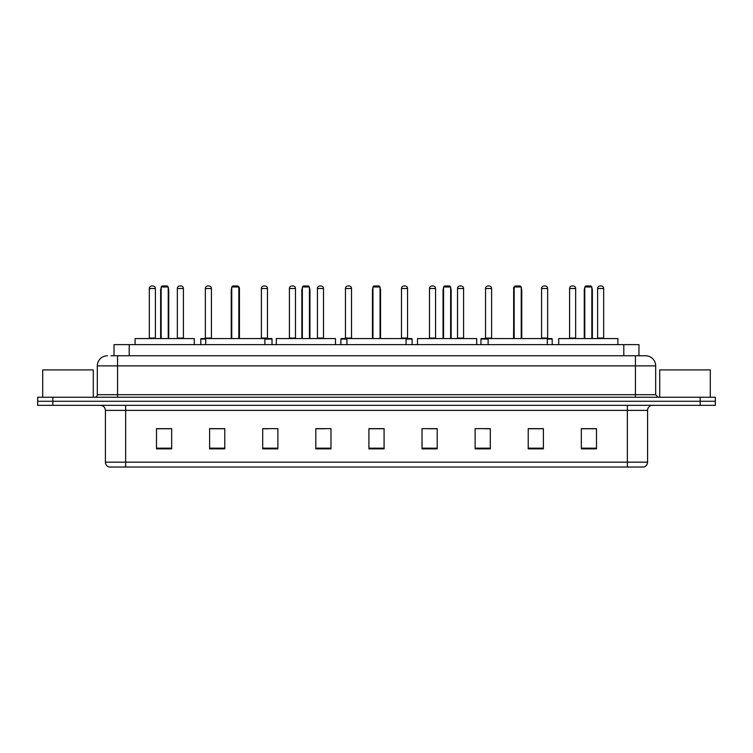 <?xml version="1.0" encoding="UTF-8"?>
<svg xmlns="http://www.w3.org/2000/svg" width="753" height="753" viewBox="0 0 753 753"><rect width="100%" height="100%" fill="white"/><g stroke="black" fill="none" stroke-linecap="round" stroke-linejoin="round"><path stroke-width="1.13" d="M114.023 355.764L114.023 344.639L638.977 344.639L638.977 355.764M111.218 355.764L642.017 355.764M110.983 355.764L117.562 355.764L117.562 365.883L97.325 365.883L97.325 394.704A2.532 2.532 0 0 1 94.803 397.236M107.444 355.764A10.118 10.118 0 0 0 97.325 365.883M655.675 365.883L635.438 365.883L635.438 355.764L645.556 355.764A10.118 10.118 0 0 1 655.675 365.883L655.675 394.704L658.197 397.236M52.823 397.236L37.65 397.236L37.65 401.283L52.823 401.283L37.65 401.283L37.65 405.33L52.823 405.33L52.823 401.283L700.177 401.283L52.823 401.283L52.823 397.236L700.177 397.236L700.177 401.283L715.35 401.283L700.177 401.283L700.177 405.33L52.823 405.33M715.35 397.236L715.35 401.283L715.35 397.236L700.177 397.236M643.683 467.029L627.353 467.029L627.353 462.173L647.58 462.173L647.58 410.385A5.055 5.055 0 0 1 652.635 405.33M643.533 467.029L109.063 467.029A5.055 5.055 0 0 1 105.42 462.173L105.42 410.385C105.119 407.317 103.434 405.632 100.365 405.33M596.498 448.873L596.498 428.645L581.325 428.645L581.325 448.873L596.498 448.873M543.393 448.873L543.393 428.645L528.22 428.645L528.22 448.873L543.393 448.873M490.297 448.873L490.297 428.645L475.124 428.645L475.124 448.873L490.297 448.873M437.192 448.873L437.192 428.645L422.019 428.645L422.019 448.873L437.192 448.873M171.675 448.873L171.675 428.645L156.502 428.645L156.502 448.873L171.675 448.873M224.78 448.873L224.78 428.645L209.607 428.645L209.607 448.873L224.78 448.873M277.876 448.873L277.876 428.645L262.703 428.645L262.703 448.873L277.876 448.873M330.981 448.873L330.981 428.645L315.808 428.645L315.808 448.873L330.981 448.873M384.086 448.873L384.086 428.645L368.914 428.645L368.914 448.873L384.086 448.873M715.35 405.33L715.35 401.283L715.35 405.33L700.177 405.33M484.781 428.749L490.297 428.749M540.814 428.749L537.171 428.749M315.808 428.749L325.371 428.749M262.703 428.749L268.219 428.749M215.829 428.749L212.186 428.749M427.629 428.749L437.192 428.749M384.086 428.749L368.914 428.749M224.78 428.749L209.607 428.749M171.675 428.749L156.502 428.749M543.393 428.749L528.22 428.749M596.498 428.749L581.325 428.749M93.278 397.236L93.278 369.921L42.705 369.921L42.705 397.236M194.283 344.639L194.283 338.568L135.107 338.568L135.107 344.639M161.151 286.987L162.168 285.971L167.222 285.971L168.23 286.987L161.151 286.987L161.151 338.568M168.23 286.987L168.23 338.568M168.738 338.568L168.738 290.018A4.047 4.047 0 0 0 168.23 288.06M160.643 338.568L160.643 290.018L161.151 290.018M264.877 344.639L264.877 338.568L205.71 338.568L205.71 344.639M231.755 286.987L232.771 285.971L237.826 285.971L238.833 286.987L231.755 286.987L231.755 338.568M238.833 286.987L238.833 338.568M239.341 338.568L239.341 290.018A4.047 4.047 0 0 0 238.833 288.06M231.246 338.568L231.246 290.018L231.755 290.018M335.48 344.639L335.48 338.568L276.313 338.568L276.313 344.639M302.358 286.987L303.365 285.971L308.429 285.971L309.436 286.987L302.358 286.987L302.358 338.568M309.436 286.987L309.436 338.568M309.944 338.568L309.944 290.018A4.047 4.047 0 0 0 309.436 288.06M301.849 338.568L301.849 290.018L302.358 290.018M406.083 344.639L406.083 338.568L346.917 338.568L346.917 344.639M372.961 286.987L373.968 285.971L379.032 285.971L380.039 286.987L372.961 286.987L372.961 338.568M380.039 286.987L380.039 338.568M380.547 338.568L380.547 290.018A4.047 4.047 0 0 0 380.039 288.06M372.453 338.568L372.453 290.018L372.961 290.018M476.687 344.639L476.687 338.568L417.52 338.568L417.52 344.639M443.564 286.987L444.571 285.971L449.635 285.971L450.642 286.987L443.564 286.987L443.564 338.568M450.642 286.987L450.642 338.568M451.151 338.568L451.151 290.018A4.047 4.047 0 0 0 450.642 288.06M443.056 338.568L443.056 290.018L443.564 290.018M547.29 344.639L547.29 338.568L488.123 338.568L488.123 344.639M514.167 286.987L515.174 285.971L520.229 285.971L521.245 286.987L514.167 286.987L514.167 338.568M521.245 286.987L521.245 338.568M521.754 338.568L521.754 290.018A4.047 4.047 0 0 0 521.245 288.06M513.659 338.568L513.659 290.018L514.167 290.018M617.893 344.639L617.893 338.568L558.717 338.568L558.717 344.639M584.77 286.987L585.778 285.971L590.832 285.971L591.849 286.987L584.77 286.987L584.77 338.568M591.849 286.987L591.849 338.568M592.357 338.568L592.357 290.018A4.047 4.047 0 0 0 591.849 288.06M584.262 338.568L584.262 290.018L584.77 290.018M710.295 397.236L710.295 369.921L659.722 369.921L659.722 397.236M149.32 288.503A2.532 2.532 0 0 1 151.852 285.971L152.859 285.971A2.532 2.532 0 0 1 155.391 288.503L149.32 288.503L149.32 338.059A0.508 0.508 0 0 1 148.812 338.568M155.391 288.503L155.391 338.059A0.508 0.508 0 0 0 155.89 338.568M177.341 288.503A2.532 2.532 0 0 1 179.863 285.971L180.88 285.971A2.532 2.532 0 0 1 183.403 288.503L177.341 288.503L177.341 338.059A0.508 0.508 0 0 1 176.833 338.568M183.403 288.503L183.403 338.059A0.508 0.508 0 0 0 183.911 338.568M205.71 339.076L200.806 339.076A0.508 0.508 0 0 1 201.305 338.568L205.71 338.568M205.353 288.503A2.532 2.532 0 0 1 207.884 285.971L208.892 285.971A2.532 2.532 0 0 1 211.424 288.503L205.353 288.503L205.353 338.059A0.508 0.508 0 0 1 204.854 338.568M211.424 288.503L211.424 338.059A0.508 0.508 0 0 0 211.932 338.568M200.806 339.076L200.806 344.639M238.146 286.291A2.532 2.532 0 0 1 239.445 288.503L239.445 338.059A0.508 0.508 0 0 0 239.953 338.568M272.012 344.639L272.012 339.076A0.508 0.508 0 0 0 271.504 338.568L264.877 338.568M261.395 288.503A2.532 2.532 0 0 1 263.917 285.971L264.934 285.971A2.532 2.532 0 0 1 267.466 288.503L261.395 288.503L261.395 338.059A0.508 0.508 0 0 1 260.886 338.568M267.466 288.503L267.466 338.059A0.508 0.508 0 0 0 267.964 338.568M289.406 288.503A2.532 2.532 0 0 1 291.938 285.971L292.955 285.971A2.532 2.532 0 0 1 295.477 288.503L289.406 288.503L289.406 338.059A0.508 0.508 0 0 1 288.907 338.568M295.477 288.503L295.477 338.059A0.508 0.508 0 0 0 295.985 338.568M317.427 288.503A2.532 2.532 0 0 1 319.959 285.971L320.966 285.971A2.532 2.532 0 0 1 323.498 288.503L317.427 288.503L317.427 338.059A0.508 0.508 0 0 1 316.919 338.568M323.498 288.503L323.498 338.059A0.508 0.508 0 0 0 324.006 338.568M346.917 339.076L340.893 339.076A0.508 0.508 0 0 1 341.401 338.568L346.917 338.568M345.448 288.503A2.532 2.532 0 0 1 347.98 285.971L348.987 285.971A2.532 2.532 0 0 1 351.519 288.503L345.448 288.503L345.448 338.059A0.508 0.508 0 0 1 344.94 338.568M351.519 288.503L351.519 338.059A0.508 0.508 0 0 0 352.018 338.568M340.893 339.076L340.893 344.639M412.107 344.639L412.107 339.076A0.508 0.508 0 0 0 411.599 338.568L406.083 338.568M401.481 288.503A2.532 2.532 0 0 1 404.013 285.971L405.02 285.971A2.532 2.532 0 0 1 407.552 288.503L401.481 288.503L401.481 338.059A0.508 0.508 0 0 1 400.982 338.568M407.552 288.503L407.552 338.059A0.508 0.508 0 0 0 408.06 338.568M429.502 288.503A2.532 2.532 0 0 1 432.034 285.971L433.041 285.971A2.532 2.532 0 0 1 435.573 288.503L429.502 288.503L429.502 338.059A0.508 0.508 0 0 1 428.994 338.568M435.573 288.503L435.573 338.059A0.508 0.508 0 0 0 436.081 338.568M457.523 288.503A2.532 2.532 0 0 1 460.045 285.971L461.062 285.971A2.532 2.532 0 0 1 463.594 288.503L457.523 288.503L457.523 338.059A0.508 0.508 0 0 1 457.015 338.568M463.594 288.503L463.594 338.059A0.508 0.508 0 0 0 464.093 338.568M488.123 339.076L480.988 339.076A0.508 0.508 0 0 1 481.496 338.568L488.123 338.568M485.534 288.503A2.532 2.532 0 0 1 488.066 285.971L489.083 285.971A2.532 2.532 0 0 1 491.605 288.503L485.534 288.503L485.534 338.059A0.508 0.508 0 0 1 485.036 338.568M491.605 288.503L491.605 338.059A0.508 0.508 0 0 0 492.114 338.568M480.988 339.076L480.988 344.639M513.951 288.503L513.555 338.059A0.508 0.508 0 0 1 513.047 338.568M513.555 288.503A2.532 2.532 0 0 1 514.854 286.291M552.194 344.639L552.194 339.076A0.508 0.508 0 0 0 551.695 338.568L547.29 338.568M541.576 288.503A2.532 2.532 0 0 1 544.108 285.971L545.116 285.971A2.532 2.532 0 0 1 547.647 288.503L541.576 288.503L541.576 338.059A0.508 0.508 0 0 1 541.068 338.568M547.647 288.503L547.647 338.059A0.508 0.508 0 0 0 548.146 338.568M569.597 288.503A2.532 2.532 0 0 1 572.12 285.971L573.137 285.971A2.532 2.532 0 0 1 575.659 288.503L569.597 288.503L569.597 338.059A0.508 0.508 0 0 1 569.089 338.568M575.659 288.503L575.659 338.059A0.508 0.508 0 0 0 576.167 338.568M597.609 288.503A2.532 2.532 0 0 1 600.141 285.971L601.148 285.971A2.532 2.532 0 0 1 603.68 288.503L597.609 288.503L597.609 338.059A0.508 0.508 0 0 1 597.11 338.568M603.68 288.503L603.68 338.059A0.508 0.508 0 0 0 604.188 338.568M129.196 355.764L129.196 344.639M623.804 355.764L623.804 344.639M117.562 397.236L117.562 394.704L655.675 394.704M97.325 394.704L117.562 394.704L117.562 365.883L635.438 365.883L635.438 397.236M627.353 405.33L627.353 410.385L105.42 410.385M647.58 410.385L627.353 410.385L627.353 462.173L125.647 462.173L125.647 467.029M105.42 462.173L125.647 462.173L125.647 405.33M384.086 448.167L368.914 448.167M330.981 448.167L315.808 448.167M277.876 448.167L262.703 448.167M224.78 448.167L209.607 448.167M171.675 448.167L156.502 448.167M437.192 448.167L422.019 448.167M490.297 448.167L475.124 448.167M543.393 448.167L528.22 448.167M596.498 448.167L581.325 448.167M168.23 290.018L168.738 290.018M238.833 290.018L239.341 290.018M309.436 290.018L309.944 290.018M380.039 290.018L380.547 290.018M450.642 290.018L451.151 290.018M521.245 290.018L521.754 290.018M591.849 290.018L592.357 290.018M149.32 338.059L155.391 338.059M177.341 338.059L183.403 338.059M205.353 338.059L211.424 338.059M272.012 339.076L264.877 339.076M261.395 338.059L267.466 338.059M289.406 338.059L295.477 338.059M317.427 338.059L323.498 338.059M345.448 338.059L351.519 338.059M412.107 339.076L406.083 339.076M401.481 338.059L407.552 338.059M429.502 338.059L435.573 338.059M457.523 338.059L463.594 338.059M485.534 338.059L491.605 338.059M552.194 339.076L547.29 339.076M541.576 338.059L547.647 338.059M569.597 338.059L575.659 338.059M597.609 338.059L603.68 338.059M643.937 467.029C646.225 466.22 647.439 464.601 647.58 462.173M161.151 288.06A4.047 4.047 0 0 0 160.643 290.018M231.755 288.06A4.047 4.047 0 0 0 231.246 290.018M302.358 288.06A4.047 4.047 0 0 0 301.849 290.018M372.961 288.06A4.047 4.047 0 0 0 372.453 290.018M443.564 288.06A4.047 4.047 0 0 0 443.056 290.018M514.167 288.06A4.047 4.047 0 0 0 513.659 290.018M584.77 288.06A4.047 4.047 0 0 0 584.262 290.018"/></g></svg>
